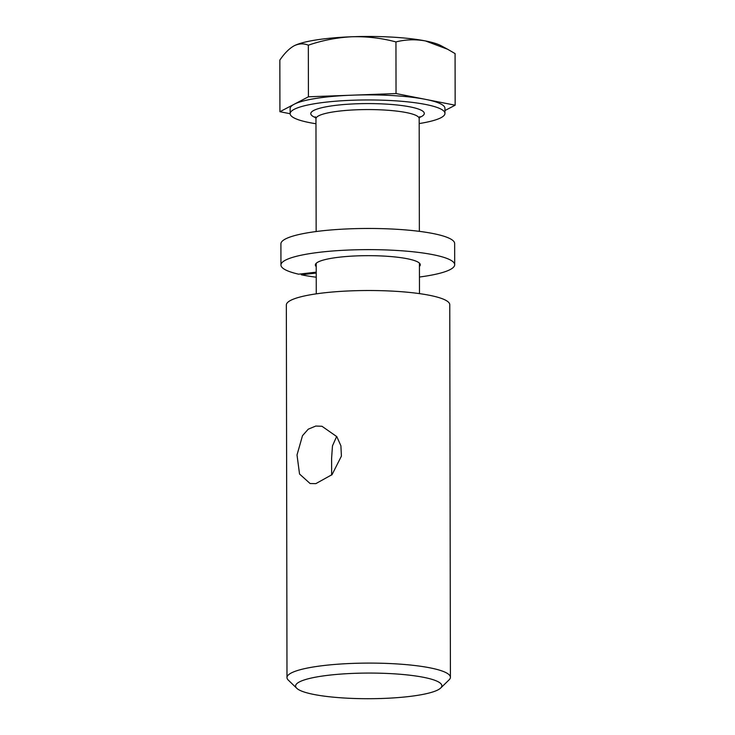 <?xml version="1.0" encoding="UTF-8"?>
<svg xmlns="http://www.w3.org/2000/svg" width="735" height="735" viewBox="0 0 735 735"><rect width="100%" height="100%" fill="white"/><g stroke="black" fill="none" stroke-linecap="round" stroke-linejoin="round"><path stroke-width="1.1" d="M315.839 483.639L310.096 483.529L299.54 474.02L297.013 454.974L302.489 435.68L308.259 429.176L315.747 426.061L321.967 426.263L336.823 436.654L340.902 445.805L341.408 456.123L332.055 474.626L315.839 483.639M336.667 436.434L332.468 445.888L331.604 458.263L331.641 475.04M424.711 677.551A73.105 12.817 179.9 0 0 337.65 674.335A73.105 12.817 179.9 0 0 296.784 688.3A73.105 12.817 179.9 0 0 312.724 694.226A73.105 12.817 179.9 0 0 387.501 698.25A73.105 12.817 179.9 0 0 440.66 688.052A73.105 12.817 179.9 0 0 424.711 677.551M296.784 688.3L288.304 680.114A81.714 14.332 -0.1 0 1 286.99 677.569A81.714 14.332 -0.1 0 1 340.737 664.008A81.714 14.332 -0.1 0 1 431.28 668.106A81.714 14.332 -0.1 0 1 450.408 677.284A81.714 14.332 -0.1 0 1 449.113 679.838L440.66 688.052M450.408 677.284L449.765 304.703A81.714 14.332 179.9 0 0 430.627 295.525A81.714 14.332 179.9 0 0 340.084 291.427A81.714 14.332 179.9 0 0 286.347 304.988L286.99 677.569M419.18 123.563A77.405 13.579 179.9 0 0 440.926 117.738A77.405 13.579 179.9 0 0 444.96 113.401A77.405 13.579 179.9 0 0 380.041 100.116A77.405 13.579 179.9 0 0 294.184 109.331A77.405 13.579 179.9 0 0 290.141 113.677A77.405 13.579 179.9 0 0 315.967 123.746M444.96 110.544L455.158 105.206L396.036 93.556L308.415 96.799L294.175 104.251A77.405 13.579 -0.1 0 1 352.23 95.173A77.405 13.579 -0.1 0 1 425.602 99.381A77.405 13.579 -0.1 0 1 444.951 108.321L444.96 113.401M290.141 113.677L290.132 108.596A77.405 13.579 -0.1 0 1 294.175 104.251L279.925 111.711L290.141 113.723M447.688 49.282L441.064 45.717A77.405 13.579 179.9 0 0 425.501 40.949A77.405 13.579 179.9 0 0 352.129 36.75C367.059 36.383 381.667 38.11 395.944 41.932C405.591 39.479 415.44 39.148 425.501 40.949L447.688 49.282L455.075 53.591L455.158 105.206M279.925 111.711L279.842 60.086C284.5 53.278 289.25 48.519 294.073 45.827A77.405 13.579 179.9 0 0 293.807 45.974A77.405 13.579 179.9 0 0 293.688 46.039M294.073 45.827A77.405 13.579 -0.1 0 1 352.129 36.75C337.227 37.485 322.628 40.287 308.332 45.184C303.711 43.255 298.961 43.466 294.073 45.827L293.798 45.974M308.415 96.799L308.332 45.184M396.036 93.556L395.944 41.932M419.446 277.031A86.868 15.233 179.9 0 0 454.689 264.71L454.653 243.542A86.868 15.233 179.9 0 0 367.757 228.466A86.868 15.233 179.9 0 0 280.908 243.845L280.945 265.013A86.868 15.233 179.9 0 0 298.594 274.183L316.225 272.161M316.225 273.062L301.286 274.771A86.868 15.233 179.9 0 0 316.234 277.214M454.689 264.71A86.868 15.233 179.9 0 0 367.794 249.634A86.868 15.233 179.9 0 0 280.945 265.013M301.286 274.771L301.286 273.879M316.215 266.612A52.47 9.197 -0.1 0 1 315.352 264.958A52.47 9.197 -0.1 0 1 367.803 255.67A52.47 9.197 -0.1 0 1 420.282 264.775A52.47 9.197 -0.1 0 1 419.428 266.438M315.811 117.719A56.77 9.959 -0.1 0 1 313.744 110.452A56.77 9.959 -0.1 0 1 385.645 104.076A56.77 9.959 -0.1 0 1 421.357 116.617A56.77 9.959 -0.1 0 1 419.317 117.536M419.363 231.35L419.171 118.528A51.606 9.05 179.9 0 0 375.888 109.671A51.606 9.05 179.9 0 0 318.65 115.818A51.606 9.05 179.9 0 0 315.958 118.712L315.297 116.782M419.474 293.623L419.419 263.121M316.261 293.853L316.206 263.295M316.151 231.534L315.958 118.712M419.832 116.589L419.171 118.528"/></g></svg>
